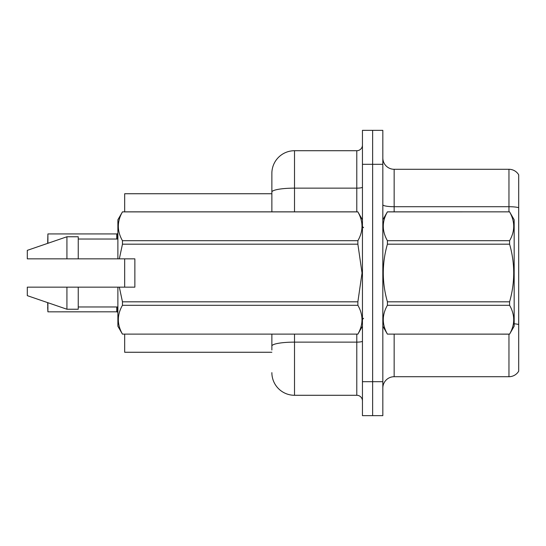 <?xml version="1.0" encoding="UTF-8"?>
<svg xmlns="http://www.w3.org/2000/svg" width="546" height="546" viewBox="0 0 546 546"><rect width="100%" height="100%" fill="white"/><g stroke="black" fill="none" stroke-linecap="round" stroke-linejoin="round"><path stroke-width="0.82" d="M271.867 211.855L271.867 192.076L271.867 193.741L124.672 193.741L124.672 211.855M124.672 287.155L124.672 258.845M271.867 352.259L124.672 352.259L124.672 334.145M382.828 388.035A11.323 11.323 0 0 1 394.151 376.713L508.961 376.713L508.961 334.145M372.638 381.695L372.638 415.663L382.828 415.663L382.828 381.695L372.638 381.695L372.638 415.663L362.448 415.663L362.448 381.695L372.638 381.695L372.638 164.305L372.638 381.695M362.448 381.695L362.448 130.337L372.638 130.337L372.638 164.305L372.638 130.337L382.828 130.337L382.828 381.695M518.7 174.829A11.323 11.323 0 0 0 508.961 169.287A11.323 11.323 0 0 1 518.7 174.829L518.7 371.171A11.323 11.323 0 0 1 508.961 376.713M518.7 207.671L518.7 208.285L518.7 207.671A11.323 1.966 180 0 0 508.961 206.709L508.961 169.287L394.151 169.287A11.323 11.323 0 0 1 382.828 157.965A11.323 11.323 0 0 0 394.151 169.287L394.151 211.855M518.7 208.285L518.7 324.522A11.323 1.966 180 0 0 514.168 323.778M271.867 349.993L271.867 334.145M294.512 334.145L294.512 395.284L356.784 395.284L356.784 334.145M294.512 150.716L294.512 188.145A22.645 3.931 180 0 0 271.867 192.076L271.867 173.362A22.645 22.645 0 0 1 294.512 150.716L356.784 150.716A5.658 5.658 0 0 0 362.448 145.052M271.867 173.362L271.867 185.817M362.448 400.948A5.658 5.658 0 0 0 356.784 395.284M294.512 395.284A22.645 22.645 0 0 1 271.867 372.638M47.679 242.997L47.905 233.941L116.748 233.941L116.748 239.032L116.755 233.947A0.566 0.566 0 0 0 116.844 233.941L117.199 233.811L116.844 233.941A0.566 0.566 180 0 1 116.755 233.947L116.755 233.947M382.828 219.785L387.407 211.855L509.595 211.855L514.168 219.785L514.168 326.215L509.595 334.111C515.076 324.542 515.076 314.933 509.595 305.289L387.407 305.289C381.92 314.858 381.92 324.46 387.407 334.111L509.595 334.145M509.595 211.855L387.407 211.889C381.92 221.458 381.92 231.067 387.407 240.711L387.407 244.178C381.92 263.343 381.92 282.555 387.407 301.822L387.407 305.289M387.407 240.711L509.595 240.711C515.076 231.142 515.076 221.54 509.595 211.889M509.595 240.711L509.595 244.178L387.407 244.178M387.407 301.822L509.595 301.822C515.076 282.555 515.076 263.343 509.595 244.178M509.595 301.822L509.595 305.289M382.828 326.215L387.407 334.145M387.407 334.111L509.595 334.111M134.862 271.539L134.862 258.845L117.881 258.845L117.881 219.785L122.454 211.889C116.974 221.458 116.974 231.067 122.454 240.711L357.876 240.711C363.356 231.142 363.356 221.54 357.876 211.889L122.454 211.889M133.961 258.845L134.862 258.845L134.862 287.155L119.342 287.155L122.454 301.822L357.876 301.822L362.039 273L357.876 244.178L122.454 244.178L119.342 258.845M357.876 301.822L357.876 305.289L122.454 305.289C116.974 314.858 116.974 324.46 122.454 334.111L357.876 334.111C363.356 324.542 363.356 314.933 357.876 305.289M119.342 287.155L117.881 287.155L117.881 326.215L122.454 334.145M122.454 301.822L122.454 305.289M117.881 287.155L78.249 287.155L78.249 309.234L66.926 309.234L66.926 287.155L27.3 287.155L27.3 295.645L66.926 309.234M78.249 287.155L66.926 287.155M27.3 287.155L42.274 287.155M362.448 219.785L357.876 211.889M357.876 240.711L357.876 244.178M122.454 334.111L357.876 334.111M122.454 240.711L122.454 244.178M66.926 236.766L66.926 258.845L27.3 258.845L27.3 250.355L66.926 236.766L78.249 236.766L78.249 258.845L117.881 258.845M66.926 258.845L78.249 258.845M117.192 306.968L117.199 311.964L116.844 311.827L117.881 312.305M116.755 311.821A0.566 0.566 180 0 1 116.844 311.827A0.566 0.566 -0 0 0 116.755 311.821L116.748 306.968L116.755 311.821L47.905 311.827L47.679 302.777M47.905 302.709L47.905 311.827L47.679 307.302M117.192 239.032L117.199 233.811L117.881 233.47M394.151 334.145L394.151 376.713M508.961 211.855L508.961 206.709L394.151 206.709A11.323 1.966 0 0 1 382.828 204.743M382.828 164.305L362.448 164.305M362.448 341.148A5.658 0.983 0 0 1 356.784 342.13L294.512 342.13A22.645 3.931 180 0 0 271.867 346.062M294.512 211.855L294.512 188.145L356.784 188.145L356.784 150.716M356.784 211.855L356.784 188.145A5.658 0.983 0 0 0 362.448 187.162M47.905 233.941L47.905 243.291M363.581 227.709L362.448 226.576M362.448 326.215L357.876 334.145M78.249 306.968L117.881 306.968M122.454 211.855L357.876 211.855M78.249 239.032L117.881 239.032M363.581 318.291L362.448 319.424"/></g></svg>
